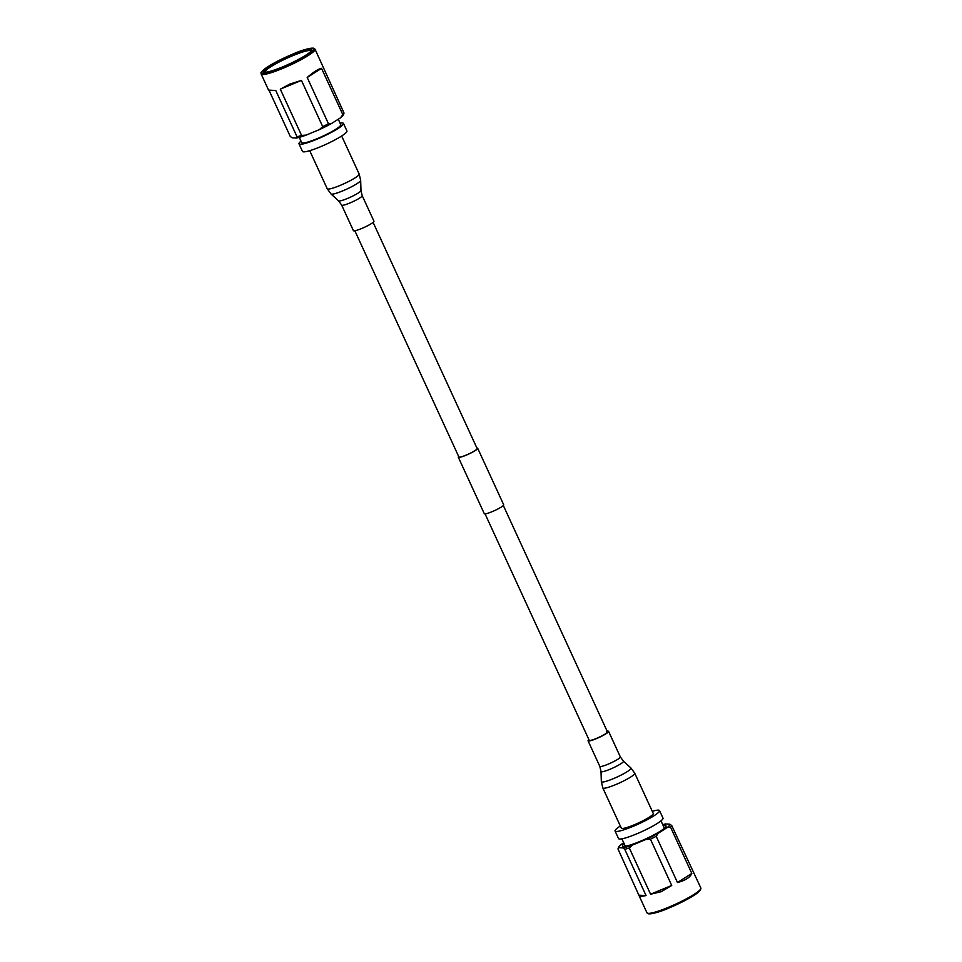 <?xml version="1.0" encoding="UTF-8"?>
<svg xmlns="http://www.w3.org/2000/svg" width="962" height="962" viewBox="0 0 962 962"><rect width="100%" height="100%" fill="white"/><g stroke="black" fill="none" stroke-linecap="round" stroke-linejoin="round"><path stroke-width="1.44" d="M373.1 222.378L477.14 448.557A10.041 1.395 155.3 0 1 466.161 455.086A10.041 1.395 155.3 0 1 458.886 456.95L354.846 230.772M476.924 448.1A10.678 1.479 155.3 0 1 477.705 448.292L503.691 504.785A10.678 1.479 155.3 0 1 492.027 511.712A10.678 1.479 155.3 0 1 484.295 513.708L458.309 457.215A10.678 1.479 155.3 0 1 458.67 456.505M477.705 448.292A10.678 1.479 155.3 0 1 466.053 455.23A10.678 1.479 155.3 0 1 458.309 457.215M311.219 50.95A25.457 3.535 -24.7 0 0 311.219 50.938A25.457 3.535 -24.7 0 0 292.761 55.676A25.457 3.535 -24.7 0 0 264.959 72.21A25.457 3.535 -24.7 0 0 264.959 72.222M292.532 54.557A26.443 3.668 155.3 0 1 311.688 50.204A26.443 3.668 155.3 0 1 282.816 66.811A26.443 3.668 155.3 0 1 264.105 72.09A26.443 3.668 155.3 0 1 292.532 54.557M301.443 80.399L289.827 84.067L280.303 89.165L301.575 135.426L306.156 135.101L319.36 129.629L322.715 126.647L301.443 80.399L280.303 89.165M322.715 126.647A29.666 4.113 -24.7 0 0 328.463 123.749L331.77 123.364L340.728 117.653L342.809 114.598L321.524 68.35C318.194 69.023 313.42 72.078 307.191 77.489L328.463 123.749M342.809 114.598A29.666 4.113 -24.7 0 0 344.023 113.059L343.326 114.911A28.175 3.908 -24.7 0 1 340.728 117.653M315.031 49.182L313.167 48.1C307.804 48.473 301.07 50.445 292.965 54.016C280.94 59.115 271.573 64.021 264.887 68.759C258.79 73.93 261.688 72.571 261.135 73.966A29.666 4.113 -24.7 0 0 282.636 68.446A29.666 4.113 -24.7 0 0 315.031 49.182L344.023 113.059M321.524 68.35L307.191 77.489M275.769 90.524L268.963 90.151L290.247 136.4L292.135 137.806L296.38 138.047L297.042 136.784L275.769 90.524L268.554 90.091L261.135 73.966M297.042 136.784A29.666 4.113 -24.7 0 0 301.575 135.426M296.38 138.047A28.175 3.908 -24.7 0 0 306.156 135.101M319.36 129.629A28.175 3.908 -24.7 0 0 331.77 123.364M338.275 119.216L340.764 124.639A21.501 2.982 155.3 0 1 317.28 138.612A21.501 2.982 155.3 0 1 301.695 142.616L299.266 137.35M340.091 123.172A24.471 3.403 155.3 0 1 343.458 123.401A24.471 3.403 155.3 0 1 316.738 139.298A24.471 3.403 155.3 0 1 298.99 143.855A24.471 3.403 155.3 0 1 301.01 141.137M343.458 123.401L346.933 130.964A24.471 3.403 155.3 0 1 320.214 146.861A24.471 3.403 155.3 0 1 302.477 151.419L298.99 143.855M650.577 894.215L661.291 891.69L671.716 885.449L650.444 839.189L645.863 839.501L632.659 844.973L629.304 847.955L650.577 894.215L671.716 885.449M629.304 847.955A29.666 4.113 155.3 0 1 624.771 849.314L622.883 847.907L618.638 847.678L617.977 848.941L639.55 896.692L646.055 895.574L624.771 849.314M639.249 895.201L646.055 895.574M662.734 824.65A28.175 3.908 155.3 0 1 665.62 823.953L669.865 824.193L671.753 825.6L700.865 888.034A29.666 4.113 155.3 0 1 668.47 907.298A29.666 4.113 155.3 0 1 646.969 912.818L648.833 913.9C654.196 913.527 660.93 911.555 669.035 907.984A28.668 3.98 155.3 0 1 648.316 913.371M671.753 825.6A29.666 4.113 155.3 0 1 670.538 827.14L667.231 827.524L658.273 833.224L656.192 836.279L677.476 882.539C685.257 880.519 690.043 877.476 691.81 873.4L670.538 827.14M656.192 836.279A29.666 4.113 155.3 0 1 650.444 839.189M677.476 882.539L691.81 873.4M669.865 824.193A28.175 3.908 155.3 0 1 667.231 827.524M658.273 833.224A28.175 3.908 155.3 0 1 645.863 839.501M632.659 844.973A28.175 3.908 155.3 0 1 622.883 847.907M618.638 847.678A28.175 3.908 155.3 0 1 618.674 847.089L617.977 848.941M618.674 847.089A28.175 3.908 155.3 0 1 621.272 844.347L623.725 842.784M663.179 825.612A23.978 3.331 155.3 0 1 666.017 826.442A23.978 3.331 155.3 0 1 639.85 841.485A23.978 3.331 155.3 0 1 622.883 846.271A23.978 3.331 155.3 0 1 624.097 843.578M664.02 827.452A22.499 3.127 155.3 0 1 665.103 827.645M624.398 846.368A22.499 3.127 155.3 0 1 624.939 845.418M620.334 826.009A24.471 3.403 -24.7 0 0 615.067 831.036L618.542 838.599A24.471 3.403 -24.7 0 0 636.279 834.042A24.471 3.403 -24.7 0 0 663.01 818.145L659.523 810.581A24.471 3.403 -24.7 0 0 652.284 811.315M615.067 831.036A24.471 3.403 -24.7 0 0 632.804 826.478A24.471 3.403 -24.7 0 0 659.523 810.581M373.749 221.741A11.303 1.563 155.3 0 1 362.963 227.958A11.303 1.563 155.3 0 1 353.415 230.639L341.666 205.11A11.303 1.563 155.3 0 0 351.214 202.429A11.303 1.563 155.3 0 0 362.013 196.212A11.303 1.563 155.3 0 0 362.205 195.671L373.941 221.2A11.303 1.563 155.3 0 1 373.749 221.741M485.076 513.9L589.201 740.283A10.041 1.395 -24.7 0 0 590.259 740.427A10.041 1.395 -24.7 0 0 600.829 736.423A10.041 1.395 -24.7 0 0 607.455 731.878A10.041 1.395 -24.7 0 0 606.385 731.733M588.9 739.622A11.303 1.563 -24.7 0 0 588.059 740.8A11.303 1.563 -24.7 0 0 589.261 740.968A11.303 1.563 -24.7 0 0 601.142 736.471A11.303 1.563 -24.7 0 0 608.585 731.361A11.303 1.563 -24.7 0 0 607.395 731.192A11.303 1.563 -24.7 0 0 607.154 731.228M634.764 773.244A17.581 2.441 -24.7 0 1 623.184 781.192A17.581 2.441 -24.7 0 1 604.689 788.191A17.581 2.441 -24.7 0 1 602.825 787.938L621.32 828.162A17.581 2.441 -24.7 0 0 623.196 828.414A17.581 2.441 -24.7 0 0 641.69 821.416A17.581 2.441 -24.7 0 0 653.27 813.467L634.764 773.244L630.952 768.013A16.318 2.261 -24.7 0 1 620.694 775.3A16.318 2.261 -24.7 0 1 603.102 781.998A16.318 2.261 -24.7 0 1 601.334 781.637L601.01 771.464A12.362 1.72 -24.7 0 0 602.344 771.74A12.362 1.72 -24.7 0 0 615.668 766.666A12.362 1.72 -24.7 0 0 623.436 761.146L620.334 756.89L608.585 731.361M282.419 67.328A28.668 3.98 -24.7 0 0 313.239 50.084A28.668 3.98 -24.7 0 0 292.941 54.04A28.668 3.98 -24.7 0 0 262.109 71.284A28.668 3.98 -24.7 0 0 282.419 67.328M700.396 889.405A28.668 3.98 155.3 0 1 669.059 907.96M362.205 195.671L360.99 190.536A12.362 1.72 155.3 0 1 360.762 191.041A12.362 1.72 155.3 0 1 349.278 197.691A12.362 1.72 155.3 0 1 338.564 200.854L331.048 193.987A16.318 2.261 155.3 0 0 345.202 189.815A16.318 2.261 155.3 0 0 360.353 181.024A16.318 2.261 155.3 0 0 360.666 180.363L359.175 174.062A17.581 2.441 155.3 0 1 358.874 174.904A17.581 2.441 155.3 0 1 342.087 184.584A17.581 2.441 155.3 0 1 327.236 188.756L331.048 193.987M601.01 771.464L599.795 766.329A11.303 1.563 -24.7 0 0 600.997 766.498A11.303 1.563 -24.7 0 0 612.89 762A11.303 1.563 -24.7 0 0 620.334 756.89M607.455 731.878L503.33 505.495M700.865 888.034L700.468 890.151C696.704 894.516 686.231 900.456 669.035 907.984M639.55 896.692L646.969 912.818M625.324 846.259L621.909 838.828M664.405 828.282L660.99 820.863M309.716 150.685L327.236 188.756M341.666 135.991L359.175 174.062M360.99 190.536L360.666 180.363M338.564 200.854L341.666 205.11M599.795 766.329L588.059 740.8M602.825 787.938L601.334 781.637M623.436 761.146L630.952 768.013"/></g></svg>
